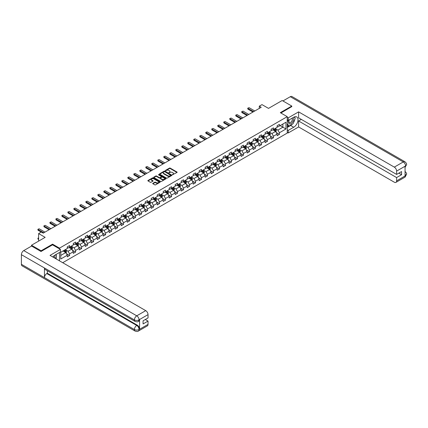 <?xml version="1.0" encoding="UTF-8"?>
<svg xmlns="http://www.w3.org/2000/svg" width="428" height="428" viewBox="0 0 428 428"><rect width="100%" height="100%" fill="white"/><g stroke="black" fill="none" stroke-linecap="round" stroke-linejoin="round"><path stroke-width="0.64" d="M172.452 174.779L176.983 172.468A0.535 0.31 0 0 0 176.983 172.029L170.194 168.108A0.535 0.31 0 0 0 169.44 168.108L165.433 170.424L165.433 170.729L166.481 170.43A1.707 0.984 0 0 1 168.894 170.43L169.461 170.756A1.707 0.984 0 0 1 169.959 171.451A1.707 0.984 0 0 1 169.461 172.152L168.942 172.757L169.986 172.457A1.707 0.984 0 0 1 172.404 172.457L172.966 172.784A1.707 0.984 0 0 1 173.468 173.479A1.707 0.984 0 0 1 172.966 174.175L172.452 174.474M152.882 183.312A0.535 0.31 0 0 0 152.882 183.746L154.786 184.848A0.535 0.31 0 0 0 155.541 184.848L159.992 182.28A0.535 0.31 0 0 0 159.992 181.841L153.203 177.92A0.535 0.31 0 0 0 152.448 177.92L147.997 180.493A0.535 0.31 0 0 0 147.997 180.926L150.298 182.258A0.535 0.31 0 0 0 151.052 182.258L152.957 181.156A0.535 0.31 0 0 0 152.957 180.723L151.817 180.06A1.428 0.824 0 0 1 151.394 179.482A1.428 0.824 0 0 1 152.277 178.717A1.428 0.824 0 0 1 153.834 178.899L158.301 181.477A1.428 0.824 0 0 1 158.718 182.061A1.428 0.824 0 0 1 157.841 182.82A1.428 0.824 0 0 1 156.284 182.644L155.541 182.21A0.535 0.31 0 0 0 154.786 182.21L152.882 183.312L152.882 183.746L154.786 182.654L154.786 182.21M291.773 106.722L291.773 106.058L282.164 100.51L268.517 108.386L261.984 104.614L259.293 106.165L261.219 107.278L43.228 233.132L41.307 232.019L38.616 233.576L38.616 241.119M52.569 244.87L52.569 244.158L41.115 250.771L31.506 245.223L45.149 237.347L38.616 233.576M52.569 244.158L59.487 248.149L287.236 116.662L287.236 133.081L62.713 262.706M291.773 106.058L280.319 112.666L287.236 116.662M166.519 178.075A0.535 0.31 0 0 0 167.273 178.075L171.724 175.507A0.535 0.31 0 0 0 171.724 175.068L164.935 171.147A0.535 0.31 0 0 0 164.181 171.147L159.724 173.72A0.535 0.31 0 0 0 159.724 174.153L166.519 178.075M158.574 174.859L165.85 178.893L161.404 181.461A0.535 0.31 0 0 1 160.65 181.461L153.861 177.54L155.765 176.448L155.765 176.004L153.861 177.106A0.535 0.31 0 0 0 153.861 177.54L153.861 177.106M155.765 176.448A0.535 0.31 0 0 1 156.52 176.448L156.52 176.004A0.535 0.31 0 0 0 155.765 176.004M156.52 176.004L159.275 177.593A0.535 0.31 0 0 0 160.029 177.593L161.292 176.866A0.535 0.31 0 0 0 161.292 176.432L158.424 174.774L158.954 174.469L165.855 178.455A0.535 0.31 0 0 1 165.855 178.893L165.855 178.455M31.506 246.111L31.506 245.223M41.115 250.771L41.115 251.434M59.487 260.845L59.487 252.477M59.487 248.861L59.487 248.149M66.383 253.665L69.593 255.516L69.593 253.9L73.284 251.771L73.284 253.387L75.59 252.055L75.59 250.439L79.276 248.31L79.276 249.925L81.582 248.593L81.582 246.977L85.274 244.848L85.274 246.464L87.579 245.132L87.579 243.516L91.271 241.387L91.271 243.002L93.577 241.67L93.577 240.055L97.263 237.925L97.263 239.541L99.569 238.209L99.569 236.593L103.26 234.464L103.26 236.079L105.566 234.747L105.566 233.132L109.258 231.002L109.258 232.618L111.564 231.286L111.564 229.67L115.25 227.541L115.25 229.157L117.556 227.824L117.556 226.209L121.247 224.079L121.247 225.695L123.553 224.363L123.553 222.747L127.244 220.618L127.244 222.234L129.55 220.907L129.55 219.286L133.236 217.156L133.236 218.772L135.542 217.445L135.542 215.824L139.234 213.695L139.234 215.311L141.54 213.984L141.54 212.363L145.231 210.234L145.231 211.849L147.537 210.523L147.537 208.901L151.223 206.772L151.223 208.388L153.529 207.061L153.529 205.44L157.22 203.311L157.22 204.926L159.526 203.6L159.526 201.979L163.212 199.849L163.212 201.465L165.518 200.138L165.518 198.517L169.21 196.388L169.21 198.004L171.516 196.677L171.516 195.056L175.207 192.926L175.207 194.542L177.513 193.215L177.513 191.594L181.199 189.465L181.199 191.081L183.505 189.754L183.505 188.133L187.196 186.003L187.196 187.619L189.502 186.292L189.502 184.671L193.194 182.542L193.194 184.158L195.5 182.831L195.5 181.21L199.186 179.081L199.186 180.696L201.492 179.369L201.492 177.748L205.183 175.619L205.183 177.235L207.489 175.908L207.489 174.287L211.181 172.158L211.181 173.773L213.486 172.447L213.486 170.826L217.173 168.696L217.173 170.312L219.478 168.985L219.478 167.364L223.17 165.235L223.17 166.85L225.476 165.524L225.476 163.903L229.162 161.773L229.162 163.389L231.468 162.062L231.468 160.441L235.159 158.312L235.159 159.928L237.465 158.601L237.465 156.98L241.157 154.85L241.157 156.466L243.462 155.139L243.462 153.518L247.149 151.389L247.149 153.005L249.454 151.678L249.454 150.057L253.146 147.928L253.146 149.543L255.452 148.216L255.452 146.595L259.143 144.466L259.143 146.082L261.449 144.755L261.449 143.134L265.135 141.005L265.135 142.62L267.441 141.294L267.441 139.672L271.133 137.543L271.133 139.159L273.439 137.832L273.439 136.211L277.13 134.082L277.13 135.697L279.436 134.371L279.436 132.75L285.968 128.978L285.968 122.231L282.892 124.008L282.892 127.202L285.968 128.978M69.593 255.516L67.287 256.848L67.287 255.232L60.755 259.004L60.755 252.258L67.287 248.486L67.287 246.865L69.593 245.533L69.593 247.154L73.284 245.025L73.284 243.404L75.59 242.071L75.59 243.693L79.276 241.563L79.276 239.942L81.582 238.61L81.582 240.231L85.274 238.102L85.274 236.481L87.579 235.149L87.579 236.77L91.271 234.64L91.271 233.019L93.577 231.687L93.577 233.308L97.263 231.179L97.263 229.558L99.569 228.226L99.569 229.847L103.26 227.717L103.26 226.096L105.566 224.764L105.566 226.385L109.258 224.256L109.258 222.635L111.564 221.303L111.564 222.924L115.25 220.794L115.25 219.173L117.556 217.841L117.556 219.462L121.247 217.333L121.247 215.712L123.553 214.38L123.553 216.001L127.244 213.872L127.244 212.251L129.55 210.918L129.55 212.539L133.236 210.41L133.236 208.789L135.542 207.457L135.542 209.078L139.234 206.949L139.234 205.328L141.54 203.996L141.54 205.617L145.231 203.487L145.231 201.866L147.537 200.534L147.537 202.155L151.223 200.026L151.223 198.405L153.529 197.073L153.529 198.694L157.22 196.564L157.22 194.943L159.526 193.611L159.526 195.232L163.212 193.103L163.212 191.482L165.518 190.15L165.518 191.771L169.21 189.641L169.21 188.02L171.516 186.688L171.516 188.309L175.207 186.18L175.207 184.559L177.513 183.227L177.513 184.848L181.199 182.719L181.199 181.097L183.505 179.765L183.505 181.386L187.196 179.257L187.196 177.636L189.502 176.304L189.502 177.925L193.194 175.796L193.194 174.175L195.5 172.842L195.5 174.464L199.186 172.334L199.186 170.713L201.492 169.381L201.492 171.002L205.183 168.873L205.183 167.252L207.489 165.92L207.489 167.541L211.181 165.411L211.181 163.79L213.486 162.458L213.486 164.079L217.173 161.95L217.173 160.329L219.478 158.997L219.478 160.618L223.17 158.488L223.17 156.867L225.476 155.535L225.476 157.156L229.162 155.027L229.162 153.406L231.468 152.074L231.468 153.695L235.159 151.566L235.159 149.944L237.465 148.612L237.465 150.233L241.157 148.104L241.157 146.483L243.462 145.151L243.462 146.772L247.149 144.643L247.149 143.022L249.454 141.689L249.454 143.31L253.146 141.181L253.146 139.56L255.452 138.228L255.452 139.849L259.143 137.72L259.143 136.099L261.449 134.767L261.449 136.388L265.135 134.258L265.135 132.637L267.441 131.305L267.441 132.926L271.133 130.797L271.133 129.176L273.439 127.844L273.439 129.465L277.13 127.335L277.13 125.714L279.436 124.382L279.436 126.003L285.968 122.231M68.978 247.507L71.743 249.107L68.057 251.236L65.291 249.636M67.287 247.598L68.057 248.042L69.593 247.154M68.057 251.236L69.593 253.9M71.743 249.107L73.284 251.771M74.975 244.046L77.741 245.645L74.055 247.775L71.283 246.175M73.284 244.137L74.055 244.581L75.59 243.693M74.055 247.775L75.59 250.439M77.741 245.645L79.276 248.31M80.972 240.584L83.738 242.184L80.047 244.313L77.281 242.713M79.276 240.675L80.047 241.119L81.582 240.231M80.047 244.313L81.582 246.977M83.738 242.184L85.274 244.848M86.964 237.123L89.73 238.722L86.044 240.852L83.278 239.252M85.274 237.214L86.044 237.658L87.579 236.77M86.044 240.852L87.579 243.516M89.73 238.722L91.271 241.387M92.962 233.661L95.728 235.261L92.036 237.39L89.27 235.791M91.271 233.752L92.036 234.196L93.577 233.308M92.036 237.39L93.577 240.055M95.728 235.261L97.263 237.925M98.954 230.2L101.725 231.799L98.033 233.929L95.267 232.329M97.263 230.291L98.033 230.735L99.569 229.847M98.033 233.929L99.569 236.593M101.725 231.799L103.26 234.464M104.951 226.738L107.717 228.338L104.031 230.467L101.259 228.868M103.26 226.829L104.031 227.273L105.566 226.385M104.031 230.467L105.566 233.132M107.717 228.338L109.258 231.002M110.948 223.277L113.714 224.877L110.023 227.006L107.257 225.406M109.258 223.368L110.023 223.812L111.564 222.924M110.023 227.006L111.564 229.67M113.714 224.877L115.25 227.541M116.94 219.815L119.712 221.415L116.02 223.544L113.254 221.945M115.25 219.906L116.02 220.35L117.556 219.462M116.02 223.544L117.556 226.209M119.712 221.415L121.247 224.079M122.938 216.354L125.704 217.954L122.017 220.083L119.246 218.483M121.247 216.445L122.017 216.889L123.553 216.001M122.017 220.083L123.553 222.747M125.704 217.954L127.244 220.618M128.935 212.893L131.701 214.492L128.009 216.621L125.243 215.022M127.244 212.984L128.009 213.428L129.55 212.539M128.009 216.621L129.55 219.286M131.701 214.492L133.236 217.156M134.927 209.431L137.698 211.031L134.007 213.16L131.241 211.56M133.236 209.522L134.007 209.966L135.542 209.078M134.007 213.16L135.542 215.824M137.698 211.031L139.234 213.695M140.924 205.97L143.69 207.569L140.004 209.699L137.233 208.099M139.234 206.061L140.004 206.505L141.54 205.617M140.004 209.699L141.54 212.363M143.69 207.569L145.231 210.234M146.922 202.508L149.688 204.108L145.996 206.237L143.23 204.638M145.231 202.599L145.996 203.043L147.537 202.155M145.996 206.237L147.537 208.901M149.688 204.108L151.223 206.772M152.914 199.047L155.68 200.646L151.994 202.776L149.228 201.176M151.223 199.138L151.994 199.582L153.529 198.694M151.994 202.776L153.529 205.44M155.68 200.646L157.22 203.311M158.911 195.585L161.677 197.185L157.986 199.314L155.22 197.715M157.22 195.676L157.986 196.12L159.526 195.232M157.986 199.314L159.526 201.979M161.677 197.185L163.212 199.849M164.903 192.124L167.674 193.724L163.983 195.853L161.217 194.253M163.212 192.215L163.983 192.659L165.518 191.771M163.983 195.853L165.518 198.517M167.674 193.724L169.21 196.388M170.9 188.662L173.666 190.262L169.98 192.391L167.214 190.792M169.21 188.753L169.98 189.197L171.516 188.309M169.98 192.391L171.516 195.056M173.666 190.262L175.207 192.926M176.898 185.201L179.664 186.801L175.972 188.93L173.206 187.33M175.207 185.292L175.972 185.736L177.513 184.848M175.972 188.93L177.513 191.594M179.664 186.801L181.199 189.465M182.89 181.739L185.661 183.339L181.97 185.468L179.204 183.869M181.199 181.83L181.97 182.275L183.505 181.386M181.97 185.468L183.505 188.133M185.661 183.339L187.196 186.003M188.887 178.278L191.653 179.878L187.967 182.007L185.196 180.407M187.196 178.369L187.967 178.813L189.502 177.925M187.967 182.007L189.502 184.671M191.653 179.878L193.194 182.542M194.884 174.817L197.65 176.416L193.959 178.546L191.193 176.946M193.194 174.908L193.959 175.352L195.5 174.464M193.959 178.546L195.5 181.21M197.65 176.416L199.186 179.081M200.876 171.355L203.648 172.955L199.956 175.084L197.19 173.484M199.186 171.446L199.956 171.89L201.492 171.002M199.956 175.084L201.492 177.748M203.648 172.955L205.183 175.619M206.874 167.894L209.64 169.493L205.954 171.623L203.182 170.023M205.183 167.985L205.954 168.429L207.489 167.541M205.954 171.623L207.489 174.287M209.64 169.493L211.181 172.158M212.871 164.432L215.637 166.032L211.946 168.161L209.18 166.562M211.181 164.523L211.946 164.967L213.486 164.079M211.946 168.161L213.486 170.826M215.637 166.032L217.173 168.696M218.863 160.971L221.629 162.57L217.943 164.7L215.177 163.105M217.173 161.062L217.943 161.506L219.478 160.618M217.943 164.7L219.478 167.364M221.629 162.57L223.17 165.235M224.861 157.509L227.626 159.109L223.935 161.238L221.169 159.644M223.17 157.6L223.935 158.044L225.476 157.156M223.935 161.238L225.476 163.903M227.626 159.109L229.162 161.773M230.858 154.048L233.624 155.648L229.932 157.777L227.166 156.183M229.162 154.139L229.932 154.583L231.468 153.695M229.932 157.777L231.468 160.441M233.624 155.648L235.159 158.312M236.85 150.586L239.616 152.186L235.93 154.315L233.164 152.721M235.159 150.677L235.93 151.121L237.465 150.233M235.93 154.315L237.465 156.98M239.616 152.186L241.157 154.85M242.847 147.125L245.613 148.725L241.922 150.854L239.156 149.26M241.157 147.216L241.922 147.66L243.462 146.772M241.922 150.854L243.462 153.518M245.613 148.725L247.149 151.389M248.839 143.664L251.611 145.263L247.919 147.393L245.153 145.798M247.149 143.755L247.919 144.199L249.454 143.31M247.919 147.393L249.454 150.057M251.611 145.263L253.146 147.928M254.837 140.202L257.603 141.802L253.916 143.931L251.145 142.337M253.146 140.293L253.916 140.737L255.452 139.849M253.916 143.931L255.452 146.595M257.603 141.802L259.143 144.466M260.834 136.741L263.6 138.34L259.908 140.47L257.142 138.875M259.143 136.832L259.908 137.276L261.449 136.388M259.908 140.47L261.449 143.134M263.6 138.34L265.135 141.005M266.826 133.279L269.597 134.879L265.906 137.008L263.14 135.414M265.135 133.37L265.906 133.814L267.441 132.926M265.906 137.008L267.441 139.672M269.597 134.879L271.133 137.543M272.823 129.818L275.589 131.417L271.903 133.547L269.132 131.952M271.133 129.909L271.903 130.353L273.439 129.465M271.903 133.547L273.439 136.211M275.589 131.417L277.13 134.082M280.126 125.602L282.892 127.202L277.895 130.085L275.129 128.491M277.13 126.447L277.895 126.891L279.436 126.003M277.895 130.085L279.436 132.75M259.293 106.165L259.293 108.386M60.755 255.452L65.752 252.568L62.986 250.969M65.752 252.568L67.287 255.232M276.226 132.514L279.436 134.371M270.229 135.976L273.439 137.832M264.231 139.437L267.441 141.294M258.239 142.899L261.449 144.755M252.242 146.36L255.452 148.216M246.25 149.821L249.454 151.678M240.252 153.283L243.462 155.139M234.255 156.744L237.465 158.601M228.263 160.206L231.468 162.062M222.266 163.667L225.476 165.524M216.268 167.129L219.478 168.985M210.276 170.59L213.486 172.447M204.279 174.052L207.489 175.908M198.282 177.513L201.492 179.369M192.29 180.974L195.5 182.831M186.292 184.436L189.502 186.292M180.3 187.897L183.505 189.754M174.303 191.359L177.513 193.215M168.306 194.82L171.516 196.677M162.314 198.282L165.518 200.138M156.316 201.743L159.526 203.6M150.319 205.205L153.529 207.061M144.327 208.666L147.537 210.523M138.33 212.128L141.54 213.984M132.332 215.589L135.542 217.445M126.34 219.05L129.55 220.907M120.343 222.512L123.553 224.363M114.351 225.973L117.556 227.824M108.354 229.435L111.564 231.286M102.356 232.896L105.566 234.747M96.364 236.358L99.569 238.209M90.367 239.819L93.577 241.67M84.37 243.281L87.579 245.132M78.377 246.742L81.582 248.593M72.38 250.203L75.59 252.055M172.596 174.833L172.966 174.619A1.707 0.984 0 0 0 173.468 173.923L173.468 173.479M169.959 171.451L169.959 171.896A1.707 0.984 0 0 1 169.461 172.596L169.092 172.805M176.983 172.029L176.983 172.468L170.194 168.552A0.535 0.31 0 0 0 169.44 168.552L165.583 170.783M171.714 175.507L164.935 171.591A0.535 0.31 0 0 0 164.181 171.591L159.735 174.159M170.777 175.437L164.817 171.692L163.742 172.008A1.707 0.984 0 0 0 163.245 172.703A1.707 0.984 0 0 0 163.742 173.404L167.819 175.753A1.707 0.984 0 0 0 170.232 175.753L170.777 175.437L170.777 175.881L170.777 175.576M163.245 172.703L163.245 173.147A1.707 0.984 0 0 0 163.742 173.848L163.742 173.404M170.777 175.881L170.232 176.197A1.707 0.984 0 0 1 167.819 176.197L163.742 173.848M156.52 176.448L159.275 178.037A0.535 0.31 0 0 0 160.029 178.037L161.292 177.31A0.535 0.31 0 0 0 161.447 177.09L161.447 176.646M162.132 179.246A1.428 0.824 0 0 0 163.689 179.423A1.428 0.824 0 0 0 164.566 178.663A1.428 0.824 0 0 0 164.149 178.08L162.576 177.171A0.535 0.31 0 0 0 161.821 177.171L160.559 177.898A0.535 0.31 0 0 0 160.559 178.337L162.132 179.246L162.132 179.69A1.428 0.824 0 0 0 163.689 179.867A1.428 0.824 0 0 0 164.566 179.107L164.566 178.663M160.398 178.118L160.398 178.562A0.535 0.31 0 0 0 160.559 178.781L160.559 178.337M162.132 179.69L160.559 178.781M158.718 182.061L158.718 182.505A1.428 0.824 0 0 1 157.841 183.264A1.428 0.824 0 0 1 156.284 183.088L155.541 182.654A0.535 0.31 0 0 0 154.786 182.654M151.394 179.482L151.394 179.921A1.428 0.824 0 0 0 151.817 180.504L151.817 180.06M152.957 180.723L152.957 181.156L151.817 180.504M159.992 181.841L159.992 182.28L153.203 178.364A0.535 0.31 0 0 0 152.448 178.364L148.002 180.932L147.997 180.493M275.894 131.942L276.349 130.791A1.439 0.829 -120 0 0 275.894 129.566L275.097 128.507M273.717 130.337L273.176 129.614M273.909 129.192L274.701 130.251A1.439 0.829 60 0 1 275.113 131.118L275.573 130.856A1.439 0.829 -120 0 0 275.161 129.989L274.369 128.93M274.006 129.138L274.888 130.31A0.733 0.423 60 0 1 275.022 130.535L275.573 130.856M253.644 111.649L247.914 108.338L247.914 109.135L247.7 108.214L249.064 107.669L254.799 110.98M252.953 112.045L247.914 109.135M249.064 107.669L247.7 108.214M289.184 119.861A3.531 2.038 120 0 0 289.793 123.943A3.531 2.038 120 0 0 292.982 121.418A3.531 2.038 120 0 0 292.896 117.721M289.382 119.749A2.418 1.396 120 0 0 289.376 122.552A2.418 1.396 120 0 0 289.729 122.665A2.418 1.396 120 0 0 291.944 120.878A2.418 1.396 120 0 0 291.794 118.363A2.418 1.396 120 0 0 291.789 118.363M294.245 116.983L295.192 118.326L293.116 123.676L288.964 126.067L287.236 124.906M288.964 126.067L287.236 123.606M287.236 122.231L287.996 120.273M54.677 258.068A3.531 2.038 120 0 0 54.212 255.596M53.553 257.415A2.418 1.396 120 0 0 53.302 256.425M55.485 254.788L56.448 256.163L55.522 258.555M292.351 124.115A6.115 3.531 120 0 1 290.655 125.495L293.694 127.244A6.115 3.531 120 0 0 297.685 121.857A6.115 3.531 120 0 0 296.748 116.956A6.115 3.531 120 0 0 293.694 117.261L288.237 120.412L288.237 117.861L298.61 111.868L394.306 167.118L403.283 161.939L290.291 96.701L282.929 100.954M293.694 127.244L288.237 130.396L288.237 132.948L298.61 126.956L298.61 120.99L396.612 177.572L396.612 180.878L405.642 175.614L405.07 175.881L405.07 166.342L405.589 165.93L396.612 171.114A3.264 1.883 -120 0 0 394.306 167.118M301.339 119.412L298.61 120.99M398.843 173.131L401.571 174.71L401.571 171.558L396.612 174.421L298.61 117.839L298.61 111.868M287.236 119.835L288.237 120.412M287.236 117.283L288.237 117.861M287.236 132.37L288.237 132.948M287.236 129.818L288.237 130.396M298.61 126.956L394.306 182.205A3.264 1.883 -120 0 0 395.937 182.371A3.264 1.883 -120 0 0 396.612 180.878M290.291 96.701A3.344 1.931 -60 0 1 291.96 96.535L404.952 161.773A3.344 1.931 -60 0 0 403.283 161.939A3.264 1.883 60 0 1 405.589 165.93M396.612 174.421L396.612 171.114M401.571 174.71L396.612 177.572M291.773 106.588L280.896 113.003M293.565 122.515A6.115 3.531 120 0 0 294.881 119.123M294.978 118.026A6.115 3.531 120 0 0 294.828 116.78M290.655 125.495L287.236 127.469M287.236 126.758L288.697 125.912M287.236 125.425L287.541 125.249M405.07 173.602L405.589 175.582M404.952 171.425C406.263 172.602 406.814 173.549 406.6 174.255L405.648 175.614M404.952 161.773C406.263 162.94 406.814 163.892 406.6 164.625L405.642 165.968M60.407 249.396L50.033 255.388L145.729 310.637A3.264 1.883 60 0 1 148.035 314.628L139.063 319.812L138.383 321.412C137.837 321.968 136.735 321.968 135.082 321.417L45.154 269.496A3.344 1.931 -60 0 1 44.459 267.987L21.4 254.676A3.344 1.931 -60 0 1 23.765 250.583L31.586 246.068L41.002 251.504L52.532 244.848L60.407 249.396L60.407 251.948L54.95 255.099A6.115 3.531 120 0 0 52.81 256.987M56.084 258.881L57.373 259.625M56.218 258.801L56.218 256.752M56.218 255.837L56.218 254.366M148.035 314.628L148.035 317.934L143.075 320.797L143.075 323.948L148.035 321.086L148.035 324.392A3.264 1.883 60 0 1 147.36 325.885L138.383 331.063A3.264 1.883 -120 0 0 139.063 329.571L148.035 324.392M138.383 331.063C137.864 331.62 136.762 331.62 135.082 331.069L22.09 265.836A3.344 1.931 -60 0 1 21.4 264.306L44.459 277.617A3.344 1.931 -60 0 1 46.823 273.546L136.757 325.467L137.276 325.168A3.264 1.883 60 0 1 139.582 329.164L139.582 319.62A3.264 1.883 60 0 1 138.902 321.112L138.383 321.412M21.4 254.676L21.4 264.306M135.082 321.417A3.344 1.931 -60 0 1 134.392 319.909L44.459 267.987L44.459 277.617L134.392 329.539C135.922 330.282 137.463 330.282 139.004 329.539L139.063 329.571M148.035 321.086L145.306 319.513M47.342 270.758L47.342 273.246L137.276 325.168M47.342 273.246L46.823 273.546M23.765 250.583L136.757 315.816A3.344 1.931 -60 0 0 134.392 319.909C135.927 320.647 137.463 320.642 138.998 319.893M269.897 135.403L270.357 134.253A1.439 0.829 -120 0 0 269.897 133.028L269.105 131.968M267.719 133.798L267.179 133.076M267.912 132.653L268.704 133.713A1.439 0.829 60 0 1 269.116 134.579L269.576 134.317A1.439 0.829 -120 0 0 269.164 133.45L268.372 132.391M268.014 132.6L268.891 133.771A0.733 0.423 60 0 1 269.025 133.996L269.576 134.317M263.905 138.865L264.36 137.714A1.439 0.829 -120 0 0 263.899 136.489L263.108 135.43M261.727 137.26L261.187 136.537M261.915 136.115L262.712 137.174A1.439 0.829 60 0 1 263.124 138.041L263.584 137.779A1.439 0.829 -120 0 0 263.172 136.912L262.375 135.853M262.016 136.061L262.899 137.233A0.733 0.423 60 0 1 263.027 137.458L263.584 137.779M247.651 115.111L241.916 111.799L241.916 112.596L241.702 111.676L243.067 111.13L248.802 114.442M246.956 115.507L241.916 112.596M243.067 111.13L241.702 111.676M241.654 118.572L235.919 115.26L235.919 116.058L235.71 115.137L237.075 114.592L242.81 117.903M240.964 118.968L235.919 116.058M237.075 114.592L235.71 115.137M257.907 142.326L258.368 141.176A1.439 0.829 -120 0 0 257.907 139.951L257.11 138.891M255.73 140.721L255.19 139.999M255.923 139.576L256.714 140.635A1.439 0.829 60 0 1 257.126 141.502L257.586 141.24A1.439 0.829 -120 0 0 257.175 140.373L256.383 139.314M256.019 139.523L256.902 140.694A0.733 0.423 60 0 1 257.035 140.919L257.586 141.24M251.91 145.787L252.37 144.637A1.439 0.829 -120 0 0 251.91 143.412L251.118 142.353M249.733 144.183L249.198 143.46M249.925 143.038L250.717 144.097A1.439 0.829 60 0 1 251.129 144.964L251.594 144.701A1.439 0.829 -120 0 0 251.177 143.835L250.385 142.775M250.027 142.984L250.904 144.156A0.733 0.423 60 0 1 251.038 144.38L251.594 144.701M245.918 149.249L246.373 148.099A1.439 0.829 -120 0 0 245.913 146.874L245.121 145.814M243.741 147.644L243.2 146.922M243.928 146.499L244.725 147.558A1.439 0.829 60 0 1 245.137 148.425L245.597 148.158A1.439 0.829 -120 0 0 245.185 147.296L244.393 146.237M244.03 146.446L244.912 147.617A0.733 0.423 60 0 1 245.046 147.842L245.597 148.158M235.657 122.034L229.927 118.722L229.927 119.519L229.713 118.599L231.077 118.053L236.812 121.365M234.967 122.429L229.927 119.519M231.077 118.053L229.713 118.599M229.665 125.495L223.93 122.183L223.93 122.98L223.721 122.06L225.085 121.515L230.815 124.826M228.975 125.891L223.93 122.98M225.085 121.515L223.721 122.06M223.667 128.956L217.932 125.645L217.932 126.442L217.724 125.522L219.088 124.976L224.823 128.288M222.977 129.352L217.932 126.442M219.088 124.976L217.724 125.522M239.921 152.71L240.381 151.56A1.439 0.829 -120 0 0 239.921 150.335L239.124 149.276M237.743 151.105L237.203 150.383M237.936 149.961L238.728 151.02A1.439 0.829 60 0 1 239.14 151.886L239.6 151.619A1.439 0.829 -120 0 0 239.188 150.758L238.396 149.698M238.032 149.907L238.915 151.079A0.733 0.423 60 0 1 239.049 151.303L239.6 151.619M217.675 132.418L211.94 129.106L211.94 129.903L211.726 128.983L213.091 128.437L218.826 131.749M216.98 132.814L211.94 129.903M213.091 128.437L211.726 128.983M233.929 156.172L234.384 155.022A1.439 0.829 -120 0 0 233.923 153.796L233.132 152.737M231.746 154.567L231.211 153.845M231.939 153.422L232.73 154.481A1.439 0.829 60 0 1 233.142 155.348L233.608 155.08A1.439 0.829 -120 0 0 233.196 154.219L232.399 153.16M232.04 153.368L232.918 154.54A0.733 0.423 60 0 1 233.051 154.765L233.608 155.08M211.678 135.879L205.943 132.568L205.943 133.365L205.734 132.445L207.099 131.899L212.828 135.211M210.988 136.275L205.943 133.365M207.099 131.899L205.734 132.445M227.931 159.633L228.386 158.483A1.439 0.829 -120 0 0 227.926 157.258L227.134 156.199M225.754 158.028L225.214 157.306M225.941 156.883L226.738 157.943A1.439 0.829 60 0 1 227.15 158.809L227.61 158.542A1.439 0.829 -120 0 0 227.198 157.681L226.407 156.621M226.043 156.83L226.926 158.002A0.733 0.423 60 0 1 227.059 158.226L227.61 158.542M205.681 139.341L199.946 136.029L199.946 136.826L199.737 135.906L201.101 135.36L206.836 138.672M204.991 139.737L199.946 136.826M201.101 135.36L199.737 135.906M221.934 163.095L222.394 161.945A1.439 0.829 -120 0 0 221.934 160.719L221.137 159.66M219.757 161.49L219.216 160.768M219.949 160.345L220.741 161.404A1.439 0.829 60 0 1 221.153 162.271L221.613 162.003A1.439 0.829 -120 0 0 221.201 161.142L220.409 160.083M220.051 160.291L220.928 161.463A0.733 0.423 60 0 1 221.062 161.688L221.613 162.003M199.689 142.802L193.954 139.491L193.954 140.288L193.74 139.368L195.104 138.822L200.839 142.133M198.993 143.198L193.954 140.288M195.104 138.822L193.74 139.368M215.942 166.556L216.397 165.406A1.439 0.829 -120 0 0 215.937 164.181L215.145 163.121M213.759 164.951L213.224 164.229M213.952 163.806L214.744 164.866A1.439 0.829 60 0 1 215.156 165.732L215.621 165.465A1.439 0.829 -120 0 0 215.209 164.603L214.412 163.544M214.054 163.753L214.931 164.924A0.733 0.423 60 0 1 215.065 165.149L215.621 165.465M193.691 146.264L187.956 142.952L187.956 143.749L187.748 142.829L188.32 142.497L189.112 142.283L194.847 145.595M193.001 146.66L187.956 143.749M189.112 142.283L187.748 142.829M209.945 170.018L210.399 168.867A1.439 0.829 -120 0 0 209.939 167.642L209.148 166.583M207.767 168.413L207.227 167.69M207.96 167.268L208.752 168.327A1.439 0.829 60 0 1 209.164 169.194L209.624 168.926A1.439 0.829 -120 0 0 209.212 168.065L208.42 167.006M208.056 167.214L208.939 168.386A0.733 0.423 60 0 1 209.073 168.611L209.624 168.926M187.694 149.725L181.964 146.413L181.964 147.211L181.75 146.29L183.114 145.745L188.85 149.056M187.004 150.121L181.964 147.211M183.114 145.745L181.75 146.29M203.947 173.479L204.407 172.329A1.439 0.829 -120 0 0 203.947 171.104L203.156 170.044M201.77 171.874L201.23 171.152M201.963 170.729L202.754 171.789A1.439 0.829 60 0 1 203.166 172.655L203.626 172.388A1.439 0.829 -120 0 0 203.214 171.526L202.423 170.467M202.064 170.676L202.942 171.847A0.733 0.423 60 0 1 203.075 172.072L203.626 172.388M181.702 153.187L175.967 149.875L175.967 150.672L175.753 149.752L177.117 149.206L182.852 152.518M181.007 153.582L175.967 150.672M177.117 149.206L175.753 149.752M197.955 176.941L198.41 175.79A1.439 0.829 -120 0 0 197.95 174.565L197.158 173.506M195.773 175.336L195.238 174.613M195.965 174.191L196.762 175.25A1.439 0.829 60 0 1 197.174 176.117L197.634 175.849A1.439 0.829 -120 0 0 197.222 174.988L196.425 173.929M196.067 174.137L196.944 175.309A0.733 0.423 60 0 1 197.078 175.534L197.634 175.849M175.705 156.648L169.97 153.336L169.97 154.134L169.761 153.213L171.125 152.668L176.86 155.979M175.015 157.044L169.97 154.134M171.125 152.668L169.761 153.213M191.958 180.402L192.413 179.252A1.439 0.829 -120 0 0 191.958 178.027L191.161 176.967M189.781 178.797L189.24 178.075M189.973 177.652L190.765 178.711A1.439 0.829 60 0 1 191.177 179.578L191.637 179.311A1.439 0.829 -120 0 0 191.225 178.449L190.433 177.39M190.069 177.599L190.952 178.77A0.733 0.423 60 0 1 191.086 178.995L191.637 179.311M169.707 160.109L163.978 156.798L163.978 157.595L163.764 156.675L165.128 156.129L170.863 159.441M169.017 160.505L163.978 157.595M165.128 156.129L163.764 156.675M185.961 183.863L186.421 182.713A1.439 0.829 -120 0 0 185.961 181.488L185.169 180.429M183.783 182.258L183.243 181.536M183.976 181.114L184.768 182.173A1.439 0.829 60 0 1 185.18 183.04L185.645 182.772A1.439 0.829 -120 0 0 185.228 181.911L184.436 180.851M184.077 181.06L184.955 182.232A0.733 0.423 60 0 1 185.089 182.456L185.645 182.772M163.715 163.571L157.98 160.259L157.98 161.056L157.772 160.136L159.136 159.591L164.866 162.902M163.02 163.967L157.98 161.056M159.136 159.591L157.772 160.136M179.969 187.325L180.423 186.175A1.439 0.829 -120 0 0 179.963 184.95L179.172 183.89M177.791 185.72L177.251 184.998M177.978 184.575L178.776 185.634A1.439 0.829 60 0 1 179.188 186.501L179.648 186.234A1.439 0.829 -120 0 0 179.236 185.372L178.444 184.313M178.08 184.522L178.963 185.693A0.733 0.423 60 0 1 179.091 185.918L179.648 186.234M157.718 167.032L151.983 163.721L151.983 164.518L151.774 163.598L153.138 163.052L158.874 166.364M157.028 167.428L151.983 164.518M153.138 163.052L151.774 163.598M173.971 190.786L174.431 189.636A1.439 0.829 -120 0 0 173.971 188.411L173.174 187.352M171.794 189.181L171.254 188.459M171.986 188.036L172.778 189.096A1.439 0.829 60 0 1 173.19 189.962L173.65 189.695A1.439 0.829 -120 0 0 173.238 188.834L172.447 187.774M172.083 187.983L172.966 189.155A0.733 0.423 60 0 1 173.099 189.379L173.65 189.695M151.726 170.494L145.991 167.182L145.991 167.979L145.777 167.059L147.141 166.513L152.876 169.825M151.031 170.89L145.991 167.979M147.141 166.513L145.777 167.059M167.974 194.248L168.434 193.098A1.439 0.829 -120 0 0 167.974 191.872L167.182 190.813M165.797 192.643L165.261 191.921M165.989 191.498L166.781 192.557A1.439 0.829 60 0 1 167.193 193.424L167.658 193.156A1.439 0.829 -120 0 0 167.246 192.295L166.449 191.236M166.091 191.444L166.968 192.616A0.733 0.423 60 0 1 167.102 192.841L167.658 193.156M145.729 173.955L139.993 170.644L139.993 171.441L139.785 170.521L141.149 169.975L146.879 173.286M145.039 174.351L139.993 171.441M141.149 169.975L139.785 170.521M161.982 197.709L162.437 196.559A1.439 0.829 -120 0 0 161.977 195.334L161.185 194.275M159.804 196.104L159.264 195.382M159.992 194.959L160.789 196.019A1.439 0.829 60 0 1 161.201 196.885L161.661 196.618A1.439 0.829 -120 0 0 161.249 195.756L160.457 194.697M160.093 194.906L160.976 196.078A0.733 0.423 60 0 1 161.11 196.302L161.661 196.618M139.731 177.417L133.996 174.105L133.996 174.902L133.787 173.982L135.152 173.436L140.887 176.748M139.041 177.813L133.996 174.902M135.152 173.436L133.787 173.982M155.985 201.171L156.445 200.02A1.439 0.829 -120 0 0 155.985 198.795L155.187 197.736M153.807 199.566L153.267 198.843M154 198.421L154.792 199.48A1.439 0.829 60 0 1 155.204 200.347L155.664 200.079A1.439 0.829 -120 0 0 155.252 199.213L154.46 198.159M154.101 198.367L154.979 199.539A0.733 0.423 60 0 1 155.113 199.764L155.664 200.079M133.739 180.878L128.004 177.566L128.004 178.364L127.79 177.443L129.154 176.898L134.89 180.209M133.044 181.274L128.004 178.364M129.154 176.898L127.79 177.443M149.993 204.632L150.447 203.482A1.439 0.829 -120 0 0 149.987 202.257L149.195 201.197M147.81 203.027L147.275 202.305M148.002 201.882L148.794 202.942A1.439 0.829 60 0 1 149.206 203.808L149.672 203.541A1.439 0.829 -120 0 0 149.26 202.674L148.463 201.62M148.104 201.829L148.981 203A0.733 0.423 60 0 1 149.115 203.225L149.672 203.541M127.742 184.34L122.007 181.028L122.007 181.825L121.798 180.905L123.162 180.359L128.892 183.671M127.052 184.736L122.007 181.825M123.162 180.359L121.798 180.905M143.995 208.094L144.45 206.943A1.439 0.829 -120 0 0 143.99 205.718L143.198 204.659M141.818 206.489L141.277 205.766M142.005 205.344L142.802 206.403A1.439 0.829 60 0 1 143.214 207.27L143.674 207.002A1.439 0.829 -120 0 0 143.262 206.136L142.471 205.082M142.107 205.29L142.989 206.462A0.733 0.423 60 0 1 143.123 206.687L143.674 207.002M121.745 187.801L116.015 184.489L116.015 185.287L115.801 184.366L117.165 183.821L122.9 187.132M121.054 188.197L116.015 185.287M117.165 183.821L115.801 184.366M137.998 211.555L138.458 210.405A1.439 0.829 -120 0 0 137.998 209.18L137.206 208.12M135.82 209.95L135.28 209.228M136.013 208.805L136.805 209.864A1.439 0.829 60 0 1 137.217 210.731L137.677 210.464A1.439 0.829 -120 0 0 137.265 209.597L136.473 208.543M136.115 208.752L136.992 209.923A0.733 0.423 60 0 1 137.126 210.148L137.677 210.464M115.753 191.263L110.017 187.951L110.017 188.748L109.803 187.828L111.168 187.282L116.903 190.594M115.057 191.658L110.017 188.748M111.168 187.282L109.803 187.828M132.006 215.017L132.461 213.866A1.439 0.829 -120 0 0 132.001 212.641L131.209 211.582M129.823 213.411L129.288 212.689M130.016 212.267L130.808 213.326A1.439 0.829 60 0 1 131.225 214.193L131.685 213.925A1.439 0.829 -120 0 0 131.273 213.058L130.476 212.004M130.117 212.208L130.995 213.385A0.733 0.423 60 0 1 131.129 213.609L131.685 213.925M109.755 194.724L104.02 191.412L104.02 192.209L103.811 191.289L105.176 190.744L110.911 194.055M109.065 195.12L104.02 192.209M105.176 190.744L103.811 191.289M126.009 218.478L126.463 217.328A1.439 0.829 -120 0 0 126.009 216.103L125.211 215.043M123.831 216.873L123.291 216.151M124.024 215.728L124.816 216.787A1.439 0.829 60 0 1 125.227 217.654L125.688 217.387A1.439 0.829 -120 0 0 125.276 216.52L124.484 215.466M124.12 215.669L125.003 216.846A0.733 0.423 60 0 1 125.137 217.071L125.688 217.387M103.758 198.185L98.028 194.874L98.028 195.671L97.814 194.751L99.178 194.205L104.913 197.517M103.068 198.581L98.028 195.671M99.178 194.205L97.814 194.751M120.011 221.939L120.471 220.789A1.439 0.829 -120 0 0 120.011 219.564L119.219 218.505M117.834 220.334L117.293 219.612M118.026 219.19L118.818 220.249A1.439 0.829 60 0 1 119.23 221.116L119.69 220.848A1.439 0.829 -120 0 0 119.278 219.981L118.486 218.927M118.128 219.131L119.005 220.308A0.733 0.423 60 0 1 119.139 220.532L119.69 220.848M97.766 201.647L92.031 198.335L92.031 199.132L91.817 198.212L93.181 197.666L98.916 200.978M97.07 202.043L92.031 199.132M93.181 197.666L91.817 198.212M114.019 225.401L114.474 224.251A1.439 0.829 -120 0 0 114.014 223.025L113.222 221.966M111.842 223.796L111.301 223.074M112.029 222.651L112.826 223.71A1.439 0.829 60 0 1 113.238 224.577L113.698 224.309A1.439 0.829 -120 0 0 113.286 223.443L112.494 222.389M112.131 222.592L113.013 223.769A0.733 0.423 60 0 1 113.142 223.994L113.698 224.309M91.769 205.108L86.033 201.797L86.033 202.594L85.825 201.674L87.189 201.128L92.924 204.44M91.078 205.504L86.033 202.594M87.189 201.128L85.825 201.674M108.022 228.862L108.482 227.712A1.439 0.829 -120 0 0 108.022 226.487L107.225 225.428M105.844 227.257L105.304 226.535M106.037 226.112L106.829 227.172A1.439 0.829 60 0 1 107.241 228.038L107.701 227.771A1.439 0.829 -120 0 0 107.289 226.904L106.497 225.85M106.133 226.054L107.016 227.231A0.733 0.423 60 0 1 107.15 227.455L107.701 227.771M85.771 208.57L80.041 205.258L80.041 206.055L79.827 205.135L81.192 204.589L86.927 207.901M85.081 208.966L80.041 206.055M81.192 204.589L79.827 205.135M102.025 232.324L102.485 231.174A1.439 0.829 -120 0 0 102.025 229.948L101.233 228.889M99.847 230.719L99.312 229.996M100.04 229.574L100.831 230.633A1.439 0.829 60 0 1 101.243 231.5L101.709 231.232A1.439 0.829 -120 0 0 101.292 230.366L100.5 229.312M100.141 229.515L101.019 230.692A0.733 0.423 60 0 1 101.152 230.917L101.709 231.232M79.779 212.031L74.044 208.72L74.044 209.517L73.835 208.596L75.2 208.051L80.929 211.362M79.089 212.427L74.044 209.517M75.2 208.051L73.835 208.596M96.032 235.785L96.487 234.635A1.439 0.829 -120 0 0 96.027 233.41L95.235 232.351M93.855 234.18L93.315 233.458M94.042 233.035L94.839 234.095A1.439 0.829 60 0 1 95.251 234.961L95.712 234.694A1.439 0.829 -120 0 0 95.3 233.827L94.508 232.773M94.144 232.976L95.027 234.153A0.733 0.423 60 0 1 95.16 234.378L95.712 234.694M73.782 215.493L68.047 212.181L68.047 212.978L67.838 212.058L69.202 211.512L74.937 214.824M73.092 215.889L68.047 212.978M69.202 211.512L67.838 212.058M90.035 239.247L90.495 238.096A1.439 0.829 -120 0 0 90.035 236.871L89.238 235.812M87.858 237.642L87.317 236.919M88.05 236.497L88.842 237.556A1.439 0.829 60 0 1 89.254 238.423L89.714 238.155A1.439 0.829 -120 0 0 89.302 237.289L88.51 236.235M88.152 236.438L89.029 237.615A0.733 0.423 60 0 1 89.163 237.84L89.714 238.155M67.79 218.954L62.055 215.642L62.055 216.44L61.841 215.519L63.205 214.974L68.94 218.285M67.094 219.35L62.055 216.44M63.205 214.974L61.841 215.519M84.043 242.708L84.498 241.558A1.439 0.829 -120 0 0 84.038 240.333L83.246 239.273M81.86 241.103L81.325 240.381M82.053 239.958L82.845 241.018A1.439 0.829 60 0 1 83.257 241.884L83.722 241.617A1.439 0.829 -120 0 0 83.31 240.75L82.513 239.696M82.155 239.899L83.032 241.076A0.733 0.423 60 0 1 83.166 241.301L83.722 241.617M61.793 222.41L56.057 219.104L56.057 219.901L55.849 218.981L56.421 218.649L57.213 218.435L62.943 221.747M61.102 222.811L56.057 219.901M57.213 218.435L55.849 218.981M78.046 246.17L78.501 245.019A1.439 0.829 -120 0 0 78.04 243.794L77.249 242.735M75.868 244.565L75.328 243.842M76.056 243.42L76.853 244.479A1.439 0.829 60 0 1 77.265 245.346L77.725 245.078A1.439 0.829 -120 0 0 77.313 244.211L76.521 243.158M76.157 243.361L77.04 244.538A0.733 0.423 60 0 1 77.174 244.763L77.725 245.078M55.795 225.872L50.065 222.565L50.065 223.363L49.851 222.442L51.216 221.897L56.951 225.208M55.105 226.273L50.065 223.363M51.216 221.897L49.851 222.442M72.048 249.631L72.509 248.481A1.439 0.829 -120 0 0 72.048 247.256L71.257 246.196M69.871 248.026L69.331 247.304M70.064 246.881L70.855 247.94A1.439 0.829 60 0 1 71.267 248.807L71.727 248.54A1.439 0.829 -120 0 0 71.316 247.673L70.524 246.619M70.165 246.822L71.043 247.999A0.733 0.423 60 0 1 71.176 248.224L71.727 248.54M49.803 229.333L44.068 226.027L44.068 226.824L43.854 225.904L45.218 225.358L50.953 228.67M49.108 229.734L44.068 226.824M45.218 225.358L43.854 225.904M66.056 253.092L66.511 251.942A1.439 0.829 -120 0 0 66.051 250.717L65.259 249.658M63.874 251.487L63.339 250.765M64.066 250.343L64.858 251.402A1.439 0.829 60 0 1 65.275 252.269L65.735 252.001A1.439 0.829 -120 0 0 65.323 251.134L64.526 250.08M64.168 250.284L65.045 251.461A0.733 0.423 60 0 1 65.179 251.685L65.735 252.001M38.616 238.048L38.071 238.364L38.616 238.68M38.071 239.161L37.862 238.241L38.071 239.161L38.616 239.477M37.862 238.241L38.616 237.861M43.806 232.795L38.071 229.488L38.071 230.285L37.862 229.365L38.434 229.034L39.226 228.82L44.961 232.131M41.195 232.088L38.071 230.285M39.226 228.82L37.862 229.365M172.966 174.619L172.966 174.175M168.942 172.757L168.942 172.452M169.461 172.596L169.461 172.152M165.433 170.729L165.433 170.424M169.44 168.552L169.44 168.108M170.194 168.552L170.194 168.108M159.724 174.153L159.724 173.72M164.181 171.591L164.181 171.147M164.935 171.591L164.935 171.147M171.724 175.507L171.724 175.068M167.819 176.197L167.819 175.753M170.232 176.197L170.232 175.753M159.275 178.037L159.275 177.593M160.029 178.037L160.029 177.593M161.292 177.31L161.292 176.866M158.954 174.913L158.954 174.469M155.541 182.654L155.541 182.21M156.284 183.088L156.284 182.644M152.448 178.364L152.448 177.92M153.203 178.364L153.203 177.92M275.45 131.337L276.344 130.818M275.161 129.989L275.894 129.566M274.139 130.577L274.701 130.251M406.6 174.266L404.909 177.187A3.264 1.883 -120 0 0 405.589 175.694M405.07 167.428L405.589 166.043M139.582 329.164L139.004 329.539M139.063 319.919L139.582 319.62M139.063 319.812A3.264 1.883 60 0 0 136.757 315.816L145.729 310.637M135.082 331.069A3.344 1.931 -60 0 1 134.392 329.539A3.344 1.931 -60 0 1 136.757 325.467C138.142 326.398 138.913 327.73 139.063 329.464M269.453 134.799L270.346 134.28M269.164 133.45L269.897 133.028M268.142 134.039L268.704 133.713M263.455 138.26L264.349 137.741M263.172 136.912L263.899 136.489M262.145 137.5L262.712 137.174M257.463 141.721L258.357 141.203M257.175 140.373L257.907 139.951M256.153 140.962L256.714 140.635M251.466 145.183L252.359 144.664M251.177 143.835L251.91 143.412M250.155 144.423L250.717 144.097M245.469 148.644L246.362 148.125M245.185 147.296L245.913 146.874M244.158 147.885L244.725 147.558M239.477 152.106L240.37 151.587M239.188 150.758L239.921 150.335M238.166 151.346L238.728 151.02M233.479 155.567L234.373 155.048M233.196 154.219L233.923 153.796M232.169 154.808L232.73 154.481M227.487 159.029L228.381 158.51M227.198 157.681L227.926 157.258M226.171 158.269L226.738 157.943M221.49 162.49L222.383 161.971M221.201 161.142L221.934 160.719M220.179 161.731L220.741 161.404M215.493 165.952L216.386 165.433M215.209 164.603L215.937 164.181M214.182 165.192L214.744 164.866M209.501 169.413L210.394 168.894M209.212 168.065L209.939 167.642M208.19 168.653L208.752 168.327M203.503 172.875L204.397 172.356M203.214 171.526L203.947 171.104M202.193 172.115L202.754 171.789M197.506 176.336L198.399 175.817M197.222 174.988L197.95 174.565M196.195 175.576L196.762 175.25M191.514 179.797L192.407 179.279M191.225 178.449L191.958 178.027M190.203 179.038L190.765 178.711M185.517 183.259L186.41 182.74M185.228 181.911L185.961 181.488M184.206 182.499L184.768 182.173M179.519 186.72L180.413 186.201M179.236 185.372L179.963 184.95M178.209 185.961L178.776 185.634M173.527 190.182L174.421 189.663M173.238 188.834L173.971 188.411M172.216 189.422L172.778 189.096M167.53 193.643L168.423 193.124M167.246 192.295L167.974 191.872M166.219 192.884L166.781 192.557M161.538 197.105L162.431 196.586M161.249 195.756L161.977 195.334M160.222 196.345L160.789 196.019M155.541 200.566L156.434 200.047M155.252 199.213L155.985 198.795M154.23 199.806L154.792 199.48M149.543 204.028L150.437 203.509M149.26 202.674L149.987 202.257M148.232 203.268L148.794 202.942M143.551 207.489L144.445 206.97M143.262 206.136L143.99 205.718M142.235 206.729L142.802 206.403M137.554 210.951L138.447 210.432M137.265 209.597L137.998 209.18M136.243 210.191L136.805 209.864M131.556 214.412L132.45 213.893M131.273 213.058L132.001 212.641M130.246 213.652L130.808 213.326M125.564 217.873L126.458 217.354M125.276 216.52L126.009 216.103M124.254 217.114L124.816 216.787M119.567 221.335L120.461 220.816M119.278 219.981L120.011 219.564M118.256 220.575L118.818 220.249M113.57 224.796L114.463 224.277M113.286 223.443L114.014 223.025M112.259 224.037L112.826 223.71M107.578 228.258L108.471 227.739M107.289 226.904L108.022 226.487M106.267 227.498L106.829 227.172M101.58 231.719L102.474 231.2M101.292 230.366L102.025 229.948M100.27 230.96L100.831 230.633M95.583 235.181L96.477 234.662M95.3 233.827L96.027 233.41M94.272 234.421L94.839 234.095M89.591 238.642L90.485 238.123M89.302 237.289L90.035 236.871M88.28 237.882L88.842 237.556M83.594 242.104L84.487 241.585M83.31 240.75L84.038 240.333M82.283 241.344L82.845 241.018M77.602 245.565L78.495 245.046M77.313 244.211L78.04 243.794M76.286 244.805L76.853 244.479M71.604 249.026L72.498 248.508M71.316 247.673L72.048 247.256M70.294 248.267L70.855 247.94M65.607 252.483L66.501 251.969M65.323 251.134L66.051 250.717M64.296 251.728L64.858 251.402M170.89 175.731L170.89 175.287M395.937 182.371L404.909 177.187M406.6 164.636L404.909 167.535"/></g></svg>
